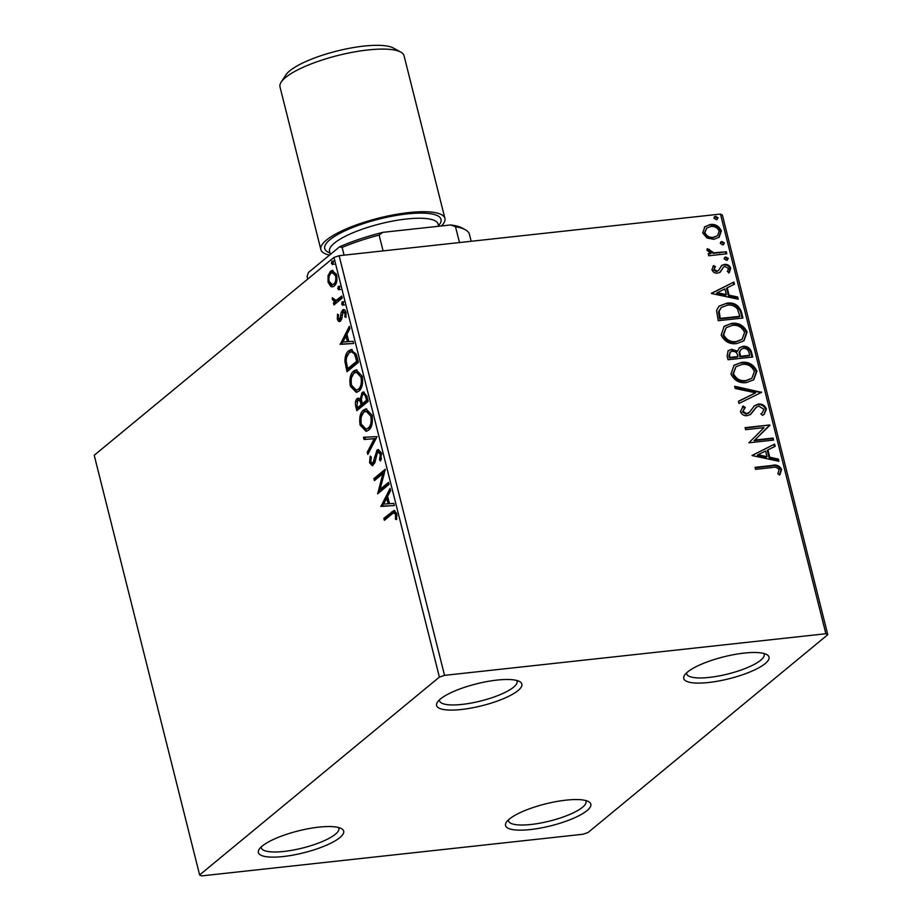 <?xml version="1.0" encoding="UTF-8"?>
<svg xmlns="http://www.w3.org/2000/svg" width="922" height="922" viewBox="0 0 922 922"><rect width="100%" height="100%" fill="white"/><g stroke="black" fill="none" stroke-linecap="round" stroke-linejoin="round"><path stroke-width="1.38" d="M708.569 682.499A43.968 11.271 165.9 0 0 755.095 669.683A43.968 11.271 165.9 0 0 766.77 654.574A43.968 11.271 165.9 0 0 744.204 653.087A43.968 11.271 165.9 0 0 684.539 675.227A43.968 11.271 165.9 0 0 708.569 682.499M763.831 653.456A39.969 10.246 -14.1 0 1 764.211 654.309A39.969 10.246 -14.1 0 1 709.237 677.416A39.969 10.246 -14.1 0 1 686.671 673.786A39.969 10.246 -14.1 0 1 686.602 672.853M461.403 709.491A43.968 11.271 165.9 0 0 507.941 696.663A43.968 11.271 165.9 0 0 519.616 681.554A43.968 11.271 165.9 0 0 497.05 680.079A43.968 11.271 165.9 0 0 437.385 702.207A43.968 11.271 165.9 0 0 461.403 709.491M516.666 680.448A39.969 10.246 -14.1 0 1 517.058 681.3A39.969 10.246 -14.1 0 1 462.083 704.408A39.969 10.246 -14.1 0 1 439.517 700.778A39.969 10.246 -14.1 0 1 439.448 699.844M283.215 856.538A43.968 11.271 165.9 0 0 329.742 843.722A43.968 11.271 165.9 0 0 341.417 828.613A43.968 11.271 165.9 0 0 318.851 827.138A43.968 11.271 165.9 0 0 259.186 849.266A43.968 11.271 165.9 0 0 283.215 856.538M338.478 827.495A39.969 10.246 -14.1 0 1 338.858 828.348A39.969 10.246 -14.1 0 1 283.895 851.455A39.969 10.246 -14.1 0 1 261.329 847.825A39.969 10.246 -14.1 0 1 261.26 846.892M530.369 829.558A43.968 11.271 165.9 0 0 576.895 816.731A43.968 11.271 165.9 0 0 588.57 801.621A43.968 11.271 165.9 0 0 566.004 800.146A43.968 11.271 165.9 0 0 506.339 822.286A43.968 11.271 165.9 0 0 530.369 829.558M585.631 800.515A39.969 10.246 -14.1 0 1 586.012 801.368A39.969 10.246 -14.1 0 1 531.049 824.475A39.969 10.246 -14.1 0 1 508.483 820.845A39.969 10.246 -14.1 0 1 508.414 819.912M330.802 286.5L328.059 282.19L328.059 275.62L330.514 271.229L332.243 270.434L336.634 275.102C337.394 280.495 336.599 284.137 334.237 286.027L332.485 286.857L330.802 286.5L332.208 286.339L329.811 283.169M342.235 298.094L333.948 304.94L333.441 302.923L334.663 301.909L332.416 299.535L332.312 297.76L336.023 300.411L341.728 296.077L342.235 298.094M337.44 300.261L335.447 300.549L337.44 300.261L341.947 296.919M342.535 312.777L343.941 309.884L342.523 310.046C343.848 308.916 345.001 309.677 345.992 312.328L345.911 317.399L344.851 316.88L345.024 313.388L343.076 312.028L341.566 319.381L340.46 321.087C339.25 322.135 338.201 321.455 337.314 319.035L337.521 314.172L338.524 314.771L338.305 318.067L339.907 319.104L341.405 311.763L343.491 309.585M341.324 318.943L339.469 319.3L341.324 318.943L341.947 317.848M345.934 312.12L343.076 312.028M340.46 321.087L339.538 321.524M356.837 356.238L358.37 362.323L347.029 371.681L344.874 361.136C345.082 355.823 346.384 352.365 348.793 350.752L351.397 349.507L356.837 356.238M368.166 401.335L356.826 410.693L355.904 406.982C354.982 402.914 355.408 400.125 357.194 398.627L358.335 398.097L360.225 399.088L362.081 392.553L363.36 391.954L366.852 396.091L368.166 401.335M377.04 436.648L367.809 454.408L367.256 452.218L374.263 438.734L364.052 439.46L363.498 437.259L377.04 436.648M388.531 482.379L389.038 484.396L377.697 493.754L382.861 473.666L374.401 480.639L373.894 478.622L385.235 469.263L380.095 489.34L388.531 482.379M391.908 514.096L384.37 520.319L383.863 518.302L394.109 510.431L396.691 513.496L396.633 519.535L395.503 519.236L395.538 514.488L393.971 512.816L391.908 514.096M439.391 677.094L199.636 874.943L201.549 875.9L582.877 834.26L588.029 832.543L827.783 634.682L825.87 633.737L444.542 675.365L439.391 677.094L333.971 257.422L94.217 455.272L199.636 874.943M380.901 506.535L390.052 488.43L390.594 490.631L387.643 496.324L389.487 503.689L393.798 503.389L394.351 505.579L380.821 506.201M381.512 453.036L380.509 460.977L379.53 459.813L380.383 454.143L377.536 452.068L374.839 462.786L372.269 465.748L369.549 462.74L370.195 456.09L371.289 457.093L370.725 461.807L372.822 463.27L377.052 450.04L378.216 449.487L381.512 453.036M379.703 451.573L377.536 452.068M374.228 463.109L372.234 463.547L374.228 463.109L375.392 460.689M368.627 430.182L366.057 431.358L360.122 425.18C359.073 417.666 360.202 412.618 363.51 410.048L366.011 408.884L372.004 415.188C373.007 422.622 371.889 427.612 368.627 430.182M358.831 391.182L356.261 392.346L350.325 386.18C349.277 378.654 350.406 373.617 353.714 371.047L356.215 369.872L362.196 376.176C363.21 383.61 362.081 388.611 358.831 391.182M340.195 344.448L349.334 326.342L349.887 328.543L346.926 334.237L348.781 341.601L353.091 341.301L353.645 343.491L340.103 344.113M343.042 305.147L341.682 304.248L342.2 301.782L343.572 302.681L342.673 305.332M339.158 289.681L337.786 288.782L338.316 286.316L339.676 287.215L338.777 289.854M332.819 264.453L331.459 263.554L331.978 261.099L333.349 261.998L332.45 264.637M704.293 227.169L710.217 224.507C715.334 223.896 719.045 226.017 721.373 230.88L719.16 237.231L713.939 239.305L707.036 238.037L702.679 232.92L704.95 226.57M726.801 253.792L708.741 255.763L708.234 253.746L710.897 253.458L707.036 250.265L707.266 248.663L713.951 252.801L726.294 251.775L726.801 253.792M711.934 269.777L713.524 265.605L715.38 266.619L714.124 269.408L717.039 271.091L718.561 270.434L721.811 265.386L724.438 264.418C727.331 264.072 729.429 265.305 730.72 268.095L729.325 272.52L727.354 271.541L728.564 268.567L725.038 266.423L723.436 267.092L720.255 272.151L717.639 273.096C714.999 273.431 713.098 272.324 711.934 269.777M741.403 311.924L742.936 318.021L718.226 320.718L716.544 310.403L719.195 306.046L726.836 303.188C733.889 302.116 738.753 305.021 741.403 311.924L740.758 312.454L742.175 318.102M752.732 357.033L728.023 359.73L727.089 356.019L728.184 350.683L731.699 349.3L737.565 351.19L739.363 347.732L742.844 346.361C746.935 345.934 749.793 347.744 751.418 351.789L752.732 357.033M761.607 392.334L738.995 403.444L738.453 401.243L755.591 392.818L735.249 388.485L734.696 386.295L761.607 392.334M773.097 438.065L773.604 440.094L748.883 442.791L764.027 427.658L745.587 429.675L745.08 427.658L769.801 424.961L754.703 440.082L773.097 438.065L772.44 438.607L772.832 440.174M772.002 467.558L755.556 469.356L755.049 467.339L771.737 465.518C776.024 464.215 779.309 465.495 781.602 469.367L780 474.634L777.834 473.816L779.078 469.667C777.234 467.316 774.872 466.613 772.002 467.558M825.87 633.737L720.451 214.065L339.123 255.694L444.542 675.365M752.087 455.56L774.607 444.127L775.16 446.317L767.922 449.878L769.766 457.243L778.364 459.075L778.917 461.277L752.087 455.56M756.547 407.04L750.842 414.209L747.339 415.661C744.146 416.041 741.83 414.693 740.401 411.604L743.305 406.083L745.23 407.489L742.936 411.35L746.728 413.655L749.621 412.088L754.357 405.795L758.333 404.09C762.056 403.721 764.741 405.323 766.413 408.907L764.338 414.116L762.494 415.384L760.834 413.886L762.217 412.918L763.923 409.322L758.806 406.118L756.271 407.282M742.417 406.809L743.305 406.083L742.659 406.614L744.573 408.02L742.936 411.35M745.23 407.489L744.169 408.354M748.295 413.275L749.621 412.088M746.566 382.572C739.559 383.494 734.35 380.648 730.962 374.044L734.05 365.239L741.38 362.415C748.41 361.516 753.585 364.397 756.904 371.047L753.793 379.76L746.566 382.572M736.77 343.572C729.751 344.482 724.554 341.647 721.165 335.032L724.254 326.238L731.584 323.403C738.614 322.504 743.789 325.385 747.108 332.047L743.996 340.748L736.77 343.572M711.381 293.484L733.9 282.04L734.454 284.23L727.204 287.791L729.06 295.155L737.658 296.988L738.211 299.189L711.381 293.484M726.663 260.373L724.185 258.909L724.715 257.445L725.821 257.007L728.299 258.46L726.663 260.373M722.779 244.906L720.301 243.443L720.82 241.967L721.938 241.541L724.415 242.993L722.779 244.906M716.44 219.678L713.962 218.226L714.492 216.751L715.599 216.313L718.077 217.776L716.44 219.678M720.451 214.065L722.364 215.01L827.783 634.682M333.971 257.422L339.123 255.694M755.164 467.788L771.092 466.048C775.379 464.746 778.664 466.036 780.957 469.897L781.602 469.367M780.957 469.897L779.344 475.164M752.052 455.422L774.607 444.127M773.961 444.658L774.468 446.663M769.766 457.243L769.121 457.785L767.265 450.42L767.922 449.878M769.121 457.785L777.719 459.617L778.364 459.075M777.719 459.617L778.099 461.092M758.011 454.753L757.365 455.284L766.366 457.197L767.023 456.667L765.606 451.019L758.011 454.753L767.023 456.667M745.195 428.108L769.801 424.961M769.144 425.491L769.916 425.411M769.259 425.952L754.703 440.082M754.058 440.612L772.44 438.607M754.046 406.072L757.688 404.631C761.411 404.262 764.096 405.864 765.767 409.437L766.413 408.907M765.767 409.437L764.004 414.381M760.904 413.955L762.217 412.918M755.902 407.582L750.197 414.75M742.291 411.892L746.082 414.185L746.728 413.655M746.082 414.185L748.975 412.618M757.688 404.631L758.333 404.09M738.499 401.439L755.591 392.818M734.869 386.998L760.869 392.53L761.514 392M733.728 365.515L741.38 362.415M740.735 362.945C747.765 362.046 752.94 364.928 756.259 371.589L756.904 371.047M756.259 371.589L753.458 380.014M735.952 366.749L732.829 374.217C735.572 379.541 739.767 381.835 745.402 381.097L751.868 378.308L754.392 371.393C751.718 365.999 747.558 363.683 741.887 364.432L735.952 366.749L733.474 373.675C736.217 379.011 740.412 381.305 746.048 380.555L751.868 378.308M732.829 374.217L733.474 373.675M745.402 381.097L746.048 380.555M727.873 350.959L731.699 349.3M731.042 349.841L736.92 351.72L737.565 351.19M739.052 348.009L742.844 346.361M742.198 346.891C746.29 346.476 749.148 348.286 750.773 352.319L751.418 351.789M750.773 352.319L751.972 357.114M741.034 349.3L739.087 352.561L739.859 356.826L749.044 355.823L749.69 355.281L749.113 352.976C748.353 349.772 746.44 348.228 743.351 348.378L741.034 349.3L739.732 352.031L740.504 356.295L749.69 355.281M730.189 352.077L728.876 355.88L729.394 357.967L737.323 357.102L737.715 355.535C736.966 352.515 735.145 351.109 732.241 351.317L730.189 352.077L729.521 355.339L730.051 357.436L737.969 356.572M728.876 355.88L729.521 355.339M729.394 357.967L730.051 357.436M739.859 356.826L740.504 356.295M739.087 352.561L739.732 352.031M723.931 326.503L731.584 323.403M730.939 323.945C737.957 323.034 743.144 325.915 746.463 332.577L747.108 332.047M746.463 332.577L743.662 341.013M726.156 327.736L723.032 335.205C725.775 340.529 729.97 342.834 735.606 342.085L742.072 339.308L744.596 332.393C741.922 326.987 737.761 324.671 732.08 325.42L726.156 327.736L723.678 334.674C726.421 339.999 730.616 342.293 736.252 341.555L742.072 339.308M723.032 335.205L723.678 334.674M735.606 342.085L736.252 341.555M718.883 306.311L726.836 303.188M726.19 303.73C733.244 302.647 738.107 305.562 740.758 312.454M721.315 307.452L718.503 311.751L719.598 318.954L739.248 316.811L739.893 316.281L737.37 308.778C734.477 305.724 731.134 304.537 727.343 305.217L721.315 307.452L719.148 311.221L720.255 318.424L739.893 316.281M719.598 318.954L720.255 318.424M718.503 311.751L719.148 311.221M711.346 293.334L733.9 282.04M733.255 282.57L733.751 284.575M729.06 295.155L728.403 295.697L726.559 288.332L727.204 287.791M728.403 295.697L737.012 297.529L737.658 296.988M737.012 297.529L737.381 299.016M717.304 292.666L716.648 293.196L725.66 295.109L726.306 294.579L724.888 288.932L717.304 292.666L726.306 294.579M713.006 266.204L714.723 267.15L715.38 266.619M714.723 267.15L714.124 269.408M713.478 269.95L716.394 271.633L717.039 271.091M716.394 271.633L718.561 270.434M721.165 265.916L724.438 264.418M723.793 264.948C726.686 264.614 728.783 265.836 730.074 268.636L730.72 268.095M730.074 268.636L728.668 273.05M722.11 269.443L723.436 267.092M721.465 269.973L719.609 272.682M724.415 257.745L725.821 257.007M725.176 257.538L727.654 259.001L728.299 258.46M727.654 259.001L727.423 260.165M708.35 254.195L710.897 253.458M707.036 249.343L709.433 249.424M708.788 249.954L708.695 250.888L709.341 250.358M708.695 250.888L713.305 253.331L713.951 252.801M713.305 253.331L726.294 251.775M725.649 252.305L726.04 253.873M720.531 242.279L721.938 241.541M721.292 242.071L723.77 243.535L724.415 242.993M723.77 243.535L723.539 244.687M704.639 226.847L710.217 224.507M709.571 225.037C714.677 224.426 718.399 226.558 720.727 231.422L721.373 230.88M720.727 231.422L718.837 237.484M706.655 228.103L704.247 233.22C706.137 236.793 708.983 238.325 712.798 237.818L717.604 235.64L719.16 231.134C717.351 227.55 714.538 226.017 710.747 226.524L706.655 228.103L704.904 232.69C706.782 236.263 709.629 237.784 713.444 237.288L717.604 235.64M704.247 233.22L704.904 232.69M712.798 237.818L713.444 237.288M714.193 217.05L715.599 216.313M714.953 216.854L717.431 218.307L718.077 217.776M717.431 218.307L717.212 219.471M385.569 519.328L385.269 518.152L383.863 518.302M385.269 518.152L394.789 510.523M396.702 519.098L395.503 519.236M396.99 515.801L395.711 515.94M396.863 514.338L395.538 514.488M396.748 513.727L395.377 512.655L393.971 512.816M382.227 506.04L390.479 490.158M394.339 505.533L382.319 506.374M386.698 498.145L383.598 504.115L388.116 503.792L386.698 498.145L388.058 497.995M389.476 503.643L388.116 503.792M378.308 493.247L377.582 493.328M379.173 492.532L384.267 473.505L382.861 473.666M375.6 479.647L375.3 478.472L373.894 478.622M375.3 478.472L385.189 470.312M388.738 483.22L381.501 489.19L380.095 489.34M381.005 459.744L379.53 459.813M380.936 459.663L381.478 458.234M381.696 454.004L380.383 454.143M381.789 453.993L378.954 451.907M372.984 465.518L370.967 462.59L369.549 462.74M371.024 457.934L371.255 457.058M375.289 460.7L373.986 460.839M375.796 457.277L374.482 457.416M376.43 454.177L378.458 449.878L377.052 450.04M368.788 452.529L367.256 452.218M368.673 452.057L375.669 438.584L374.263 438.734M375.669 438.584L364.052 439.46M365.469 439.298L364.928 437.155M366.795 431.208L361.562 425.134M361.528 425.03L360.122 425.18M361.378 416.548L364.916 409.898L363.51 410.048M364.916 409.898L366.714 408.872M371.935 414.958L367.475 410.958L364.017 412.076C361.389 414.116 360.479 418.139 361.263 424.132L366.069 429.133L368.12 428.177C370.725 426.137 371.635 422.149 370.851 416.214L366.069 411.12M366.069 429.133L369.538 428.015L372.073 423.809M372.2 416.064L370.851 416.214M369.538 428.015L368.12 428.177M358.036 409.702L357.529 407.708L361.124 404.712L360.859 403.686C360.11 400.655 359.061 399.641 357.713 400.621L356.964 405.622L357.482 407.72L358.9 407.559L362.53 404.562L362.334 403.755M356.883 401.865L358.6 398.465L357.194 398.627M361.32 398.972L360.225 399.088M361.781 395.699L363.487 392.403L362.081 392.553M363.487 392.403L364.075 392.023M366.921 396.391L364.778 394.063L362.588 394.581L361.355 399.422L362.288 403.755L366.495 400.275L365.919 397.97C365.135 394.743 364.029 393.613 362.588 394.581M362.288 403.755L363.694 403.606L367.878 400.16L366.495 400.275M361.885 402.176L359.949 400.09L357.713 400.621M362.231 403.536L360.859 403.686M362.53 404.562L361.124 404.712M367.29 397.82L365.919 397.97M356.998 392.207L351.755 386.122M351.72 386.018L350.325 386.18M351.57 377.536L355.12 370.886L353.714 371.047M355.12 370.886L356.918 369.872M362.139 375.946L357.678 371.958L354.221 373.064C351.593 375.104 350.683 379.126 351.466 385.131L356.272 390.121L358.324 389.165C360.928 387.125 361.839 383.149 361.055 377.213L356.272 372.108M356.272 390.121L359.73 389.003L362.277 384.808M362.404 377.063L361.055 377.213M359.73 389.003L358.324 389.165M348.239 370.69L347.732 368.708L356.699 361.274L354.509 353.944L351.386 351.766L349.3 352.769C347.317 354.083 346.292 356.929 346.211 361.32L347.686 368.708L349.104 368.558L358.07 361.147L356.699 361.274M346.199 360.986L344.874 361.136M346.488 357.655L350.199 350.591L348.793 350.752M350.199 350.591L352.077 349.519M356.895 356.457L355.927 353.783L352.792 351.616L351.386 351.766M355.927 353.783L354.509 353.944M341.52 343.952L349.772 328.071M353.633 343.445L341.601 344.298M345.981 336.057L342.88 342.027L347.398 341.705L345.981 336.057L347.352 335.908M348.77 341.555L347.398 341.705M338.674 318.885L337.314 319.035M341.912 317.848L340.541 317.998M342.823 311.613L341.405 311.763M346.073 316.742L344.851 316.88M346.176 313.261L345.024 313.388M340.253 321.248L338.754 318.989M344.459 304.998L341.682 304.248M343.088 304.087L343.606 301.632M335.159 303.949L334.859 302.762L333.441 302.923M334.859 302.762L336.081 301.759L334.663 301.909M336.081 301.759L333.833 299.373M333.637 299.396L332.416 299.535M340.575 289.52L337.786 288.782M339.204 288.621L339.722 286.166M329.292 282.051L328.059 282.19M329.442 275.609L328.059 275.62M329.477 275.471L331.932 271.08L330.514 271.229M331.932 271.08L332.969 270.446M333.165 286.673L332.208 286.339M336.276 273.915L333.833 272.451L331.033 273.246C329.246 274.618 328.601 277.315 329.085 281.348L332.346 284.656L333.729 284.011C335.504 282.651 336.138 279.965 335.62 275.955L332.416 272.612M332.346 284.656L335.147 283.849L336.668 281.636M336.795 275.828L335.62 275.955M335.147 283.849L333.729 284.011M334.237 264.303L331.459 263.554M332.865 263.404L333.395 260.938M459.479 242.555L455.503 226.72L450.639 224.945A81.539 20.906 -14.1 0 1 462.487 228.172L465.253 229.705A83.937 21.517 165.9 0 0 455.503 226.72M344.056 255.152L342.12 247.43L339.584 246.808A81.539 20.906 -14.1 0 1 382.849 232.344L450.639 224.945M382.849 232.344L379.115 235.064A83.937 21.517 165.9 0 0 342.12 247.43M383.091 250.899L379.115 235.064M471.165 241.276L469.229 233.554A83.937 21.517 165.9 0 0 465.253 229.705M307.752 279.055L307.072 276.358L308.478 272.474L339.584 246.808M281.164 82.15L285.751 75.074A57.556 14.752 -14.1 0 1 363.856 46.1A57.556 14.752 -14.1 0 1 393.394 48.036L400.782 52.105A63.952 16.4 165.9 0 0 367.947 49.961A63.952 16.4 165.9 0 0 281.164 82.15A63.952 16.4 165.9 0 0 280 86.922L320.856 249.551A63.952 16.4 165.9 0 0 329.546 255.094M441.431 225.948A63.952 16.4 165.9 0 0 444.911 218.387L404.055 55.769A63.952 16.4 165.9 0 0 400.782 52.105M444.911 218.387A63.952 16.4 165.9 0 0 408.803 212.579A63.952 16.4 165.9 0 0 320.856 249.551M771.092 466.048L771.737 465.518M752.801 411.35L753.447 410.82M739.605 355.8L740.251 355.27M719.264 317.629L719.921 317.099M719.575 252.974L720.232 252.432M392.933 511.825L391.516 511.987M357.263 406.833L355.904 406.982M347.398 367.567L346.038 367.717M357.529 358.946L356.157 359.096M342.143 315.14L340.886 315.278M340.356 298.221L338.95 298.382M329.949 252.951A59.953 15.374 -14.1 0 1 341.647 232.436A59.953 15.374 -14.1 0 1 407.178 213.916A59.953 15.374 -14.1 0 1 438.492 225.694M438.642 226.247L438.1 224.081A55.954 14.349 165.9 0 0 406.498 218.998A55.954 14.349 165.9 0 0 329.546 251.349L330.33 254.449"/></g></svg>
